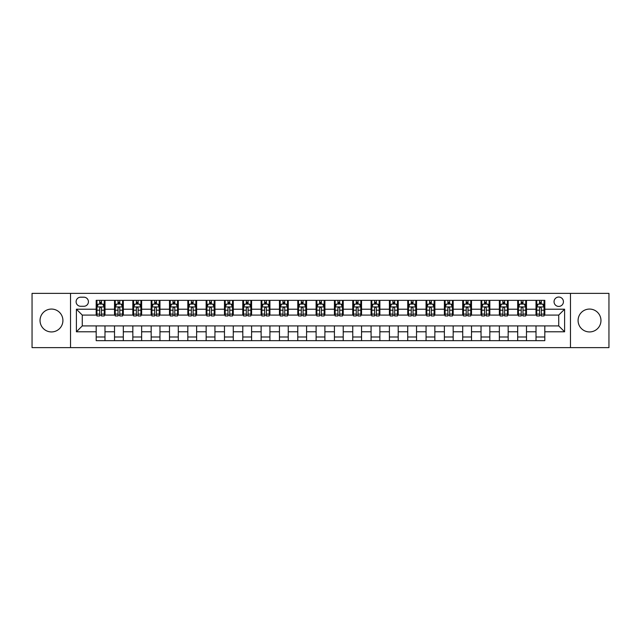 <?xml version="1.0" encoding="UTF-8"?>
<svg xmlns="http://www.w3.org/2000/svg" width="641" height="641" viewBox="0 0 641 641"><rect width="100%" height="100%" fill="white"/><g stroke="black" fill="none" stroke-linecap="round" stroke-linejoin="round"><path stroke-width="0.96" d="M589.528 309.066A11.434 11.434 0 0 0 578.086 320.5A11.434 11.434 0 0 0 589.528 331.934A11.434 11.434 0 0 0 600.962 320.5A11.434 11.434 0 0 0 589.528 309.066M51.472 309.066A11.434 11.434 0 0 0 40.038 320.5A11.434 11.434 0 0 0 51.472 331.934A11.434 11.434 0 0 0 62.914 320.5A11.434 11.434 0 0 0 51.472 309.066M558.736 297.039A4.695 4.695 0 0 0 554.048 301.735A4.695 4.695 0 0 0 558.736 306.422A4.695 4.695 0 0 0 563.431 301.735A4.695 4.695 0 0 0 558.736 297.039M570.466 347.622L608.95 347.622L608.95 293.378L570.466 293.378L570.466 347.622L70.534 347.622L70.534 293.378L32.05 293.378L32.05 347.622L70.534 347.622M80.654 306.278L83.875 306.278A4.543 4.543 0 0 0 88.418 301.735A4.543 4.543 0 0 0 83.875 297.192L80.654 297.192A4.543 4.543 0 0 0 76.103 301.735A4.543 4.543 0 0 0 80.654 306.278M570.466 293.378L70.534 293.378M96.19 331.79L76.399 331.79L76.399 309.21L96.19 309.21L96.19 315.076L82.264 315.076L82.264 325.924L96.19 325.924L96.19 340.659L544.81 340.659L544.81 325.924L558.736 325.924L558.736 315.076L544.81 315.076L544.81 309.21L564.601 309.21L564.601 331.79L544.81 331.79M544.81 309.21L544.81 300.341L96.19 300.341L96.19 309.21M536.012 300.341L536.012 315.076L536.749 315.076M539.53 315.076L541.292 315.076M544.073 315.076L544.81 315.076M536.012 315.076L525.748 315.076M517.688 300.341L517.688 315.076L518.417 315.076M521.205 315.076L522.968 315.076M517.688 315.076L507.424 315.076M499.363 300.341L499.363 315.076L500.092 315.076M502.881 315.076L504.635 315.076M499.363 315.076L489.099 315.076M481.038 300.341L481.038 315.076L481.768 315.076M484.556 315.076L486.311 315.076M481.038 315.076L470.774 315.076M462.706 300.341L462.706 315.076L463.443 315.076M466.231 315.076L467.986 315.076M462.706 315.076L452.45 315.076M444.381 300.341L444.381 315.076L445.118 315.076M447.899 315.076L449.662 315.076M444.381 315.076L434.117 315.076M426.057 300.341L426.057 315.076L426.794 315.076M429.574 315.076L431.337 315.076M426.057 315.076L415.793 315.076M407.732 300.341L407.732 315.076L408.461 315.076M411.25 315.076L413.012 315.076M407.732 315.076L397.468 315.076M389.408 300.341L389.408 315.076L390.137 315.076M392.925 315.076L394.68 315.076M389.408 315.076L379.143 315.076M371.083 300.341L371.083 315.076L371.812 315.076M374.6 315.076L376.355 315.076M371.083 315.076L360.819 315.076M352.75 300.341L352.75 315.076L353.487 315.076M356.276 315.076L358.031 315.076M352.75 315.076L342.494 315.076M334.426 300.341L334.426 315.076L335.163 315.076M337.943 315.076L339.706 315.076M334.426 315.076L324.162 315.076M316.101 300.341L316.101 315.076L316.838 315.076M319.619 315.076L321.381 315.076M316.101 315.076L305.837 315.076M297.777 300.341L297.777 315.076L298.506 315.076M301.294 315.076L303.057 315.076M297.777 315.076L287.513 315.076M279.452 300.341L279.452 315.076L280.181 315.076M282.969 315.076L284.724 315.076M279.452 315.076L269.188 315.076M261.127 300.341L261.127 315.076L261.857 315.076M264.645 315.076L266.4 315.076M261.127 315.076L250.863 315.076M242.795 300.341L242.795 315.076L243.532 315.076M246.32 315.076L248.075 315.076M242.795 315.076L232.539 315.076M224.47 300.341L224.47 315.076L225.207 315.076M227.988 315.076L229.75 315.076M224.47 315.076L214.206 315.076M206.146 300.341L206.146 315.076L206.883 315.076M209.663 315.076L211.426 315.076M206.146 315.076L195.882 315.076M187.821 300.341L187.821 315.076L188.55 315.076M191.339 315.076L193.101 315.076M187.821 315.076L177.557 315.076M169.496 300.341L169.496 315.076L170.226 315.076M173.014 315.076L174.769 315.076M169.496 315.076L159.232 315.076M151.172 300.341L151.172 315.076L151.901 315.076M154.689 315.076L156.444 315.076M151.172 315.076L140.908 315.076M132.839 300.341L132.839 315.076L133.576 315.076M136.365 315.076L138.119 315.076M132.839 315.076L122.583 315.076M114.515 300.341L114.515 315.076L115.252 315.076M118.032 315.076L119.795 315.076M114.515 315.076L104.251 315.076M96.19 315.076L96.927 315.076M99.708 315.076L101.47 315.076M96.19 325.924L104.988 325.924L104.988 340.659M544.81 325.924L104.988 325.924M104.988 300.341L104.988 315.076M96.19 304.01L96.927 304.01M99.708 304.01L101.47 304.01M104.251 304.01L104.988 304.01M96.19 336.99L104.988 336.99M114.515 325.924L114.515 340.659M123.312 300.341L123.312 315.076M114.515 304.01L115.252 304.01M118.032 304.01L119.795 304.01M122.583 304.01L123.312 304.01M123.312 325.924L123.312 340.659M114.515 336.99L123.312 336.99M132.839 325.924L132.839 340.659M141.637 325.924L141.637 340.659M132.839 336.99L141.637 336.99M141.637 300.341L141.637 315.076M132.839 304.01L133.576 304.01M136.365 304.01L138.119 304.01M140.908 304.01L141.637 304.01M151.172 325.924L151.172 340.659M159.962 325.924L159.962 340.659M151.172 336.99L159.962 336.99M159.962 300.341L159.962 315.076M151.172 304.01L151.901 304.01M154.689 304.01L156.444 304.01M159.232 304.01L159.962 304.01M169.496 325.924L169.496 340.659M178.294 325.924L178.294 340.659M169.496 336.99L178.294 336.99M178.294 300.341L178.294 315.076M169.496 304.01L170.226 304.01M173.014 304.01L174.769 304.01M177.557 304.01L178.294 304.01M187.821 325.924L187.821 340.659M196.619 325.924L196.619 340.659M187.821 336.99L196.619 336.99M196.619 300.341L196.619 315.076M187.821 304.01L188.55 304.01M191.339 304.01L193.101 304.01M195.882 304.01L196.619 304.01M206.146 325.924L206.146 340.659M214.943 325.924L214.943 340.659M206.146 336.99L214.943 336.99M214.943 300.341L214.943 315.076M206.146 304.01L206.883 304.01M209.663 304.01L211.426 304.01M214.206 304.01L214.943 304.01M224.47 325.924L224.47 340.659M233.268 325.924L233.268 340.659M224.47 336.99L233.268 336.99M233.268 300.341L233.268 315.076M224.47 304.01L225.207 304.01M227.988 304.01L229.75 304.01M232.539 304.01L233.268 304.01M242.795 325.924L242.795 340.659M251.593 325.924L251.593 340.659M242.795 336.99L251.593 336.99M251.593 300.341L251.593 315.076M242.795 304.01L243.532 304.01M246.32 304.01L248.075 304.01M250.863 304.01L251.593 304.01M261.127 325.924L261.127 340.659M269.917 325.924L269.917 340.659M261.127 336.99L269.917 336.99M269.917 300.341L269.917 315.076M261.127 304.01L261.857 304.01M264.645 304.01L266.4 304.01M269.188 304.01L269.917 304.01M279.452 325.924L279.452 340.659M288.25 325.924L288.25 340.659M279.452 336.99L288.25 336.99M288.25 300.341L288.25 315.076M279.452 304.01L280.181 304.01M282.969 304.01L284.724 304.01M287.513 304.01L288.25 304.01M297.777 325.924L297.777 340.659M306.574 325.924L306.574 340.659M297.777 336.99L306.574 336.99M306.574 300.341L306.574 315.076M297.777 304.01L298.506 304.01M301.294 304.01L303.057 304.01M305.837 304.01L306.574 304.01M316.101 325.924L316.101 340.659M324.899 325.924L324.899 340.659M316.101 336.99L324.899 336.99M324.899 300.341L324.899 315.076M316.101 304.01L316.838 304.01M319.619 304.01L321.381 304.01M324.162 304.01L324.899 304.01M334.426 325.924L334.426 340.659M343.223 325.924L343.223 340.659M334.426 336.99L343.223 336.99M343.223 300.341L343.223 315.076M334.426 304.01L335.163 304.01M337.943 304.01L339.706 304.01M342.494 304.01L343.223 304.01M352.75 325.924L352.75 340.659M361.548 325.924L361.548 340.659M352.75 336.99L361.548 336.99M361.548 300.341L361.548 315.076M352.75 304.01L353.487 304.01M356.276 304.01L358.031 304.01M360.819 304.01L361.548 304.01M371.083 325.924L371.083 340.659M379.873 325.924L379.873 340.659M371.083 336.99L379.873 336.99M379.873 300.341L379.873 315.076M371.083 304.01L371.812 304.01M374.6 304.01L376.355 304.01M379.143 304.01L379.873 304.01M389.408 325.924L389.408 340.659M398.205 325.924L398.205 340.659M389.408 336.99L398.205 336.99M398.205 300.341L398.205 315.076M389.408 304.01L390.137 304.01M392.925 304.01L394.68 304.01M397.468 304.01L398.205 304.01M407.732 325.924L407.732 340.659M416.53 325.924L416.53 340.659M407.732 336.99L416.53 336.99M416.53 300.341L416.53 315.076M407.732 304.01L408.461 304.01M411.25 304.01L413.012 304.01M415.793 304.01L416.53 304.01M426.057 325.924L426.057 340.659M434.854 325.924L434.854 340.659M426.057 336.99L434.854 336.99M434.854 300.341L434.854 315.076M426.057 304.01L426.794 304.01M429.574 304.01L431.337 304.01M434.117 304.01L434.854 304.01M444.381 325.924L444.381 340.659M453.179 325.924L453.179 340.659M444.381 336.99L453.179 336.99M453.179 300.341L453.179 315.076M444.381 304.01L445.118 304.01M447.899 304.01L449.662 304.01M452.45 304.01L453.179 304.01M462.706 325.924L462.706 340.659M471.504 325.924L471.504 340.659M462.706 336.99L471.504 336.99M471.504 300.341L471.504 315.076M462.706 304.01L463.443 304.01M466.231 304.01L467.986 304.01M470.774 304.01L471.504 304.01M481.038 325.924L481.038 340.659M489.828 325.924L489.828 340.659M481.038 336.99L489.828 336.99M489.828 300.341L489.828 315.076M481.038 304.01L481.768 304.01M484.556 304.01L486.311 304.01M489.099 304.01L489.828 304.01M499.363 325.924L499.363 340.659M508.161 325.924L508.161 340.659M499.363 336.99L508.161 336.99M508.161 300.341L508.161 315.076M499.363 304.01L500.092 304.01M502.881 304.01L504.635 304.01M507.424 304.01L508.161 304.01M517.688 325.924L517.688 340.659M526.485 325.924L526.485 340.659M517.688 336.99L526.485 336.99M526.485 300.341L526.485 315.076M517.688 304.01L518.417 304.01M521.205 304.01L522.968 304.01M525.748 304.01L526.485 304.01M536.012 325.924L536.012 340.659M536.012 336.99L544.81 336.99M536.012 304.01L536.749 304.01M539.53 304.01L541.292 304.01M544.073 304.01L544.81 304.01M82.264 315.076L76.399 309.21M82.264 325.924L76.399 331.79M564.601 309.21L558.736 315.076M564.601 331.79L558.736 325.924M101.47 302.248L99.708 302.248M104.251 314.114L101.47 314.114L101.47 315.957L104.251 315.957L104.251 307.015L102.784 304.082L98.394 304.082L96.927 307.015L96.927 315.957L99.708 315.957L99.708 314.114L96.927 314.114M96.927 307.015L96.927 300.341M104.251 307.015L104.251 300.341M99.708 304.082L99.708 300.341M101.47 300.341L101.47 304.082M101.47 314.114L101.47 308.113C100.885 306.983 100.3 306.983 99.708 308.113L99.708 314.114M119.795 302.248L118.032 302.248M122.583 314.114L119.795 314.114L119.795 315.957L122.583 315.957L122.583 307.015L121.117 304.082L116.718 304.082L115.252 307.015L115.252 315.957L118.032 315.957L118.032 314.114L115.252 314.114M115.252 307.015L115.252 300.341M122.583 307.015L122.583 300.341M118.032 304.082L118.032 300.341M119.795 300.341L119.795 304.082M119.795 314.114L119.795 308.113C119.21 306.983 118.625 306.983 118.032 308.113L118.032 314.114M138.119 302.248L136.365 302.248M140.908 314.114L138.119 314.114L138.119 315.957L140.908 315.957L140.908 307.015L139.442 304.082L135.043 304.082L133.576 307.015L133.576 315.957L136.365 315.957L136.365 314.114L133.576 314.114M133.576 307.015L133.576 300.341M140.908 307.015L140.908 300.341M136.365 304.082L136.365 300.341M138.119 300.341L138.119 304.082M138.119 314.114L138.119 308.113C137.535 306.983 136.95 306.983 136.365 308.113L136.365 314.114M156.444 302.248L154.689 302.248M159.232 314.114L156.444 314.114L156.444 315.957L159.232 315.957L159.232 307.015L157.766 304.082L153.367 304.082L151.901 307.015L151.901 315.957L154.689 315.957L154.689 314.114L151.901 314.114M151.901 307.015L151.901 300.341M159.232 307.015L159.232 300.341M154.689 304.082L154.689 300.341M156.444 300.341L156.444 304.082M156.444 314.114L156.444 308.113C155.859 306.983 155.274 306.983 154.689 308.113L154.689 314.114M174.769 302.248L173.014 302.248M177.557 314.114L174.769 314.114L174.769 315.957L177.557 315.957L177.557 307.015L176.091 304.082L171.692 304.082L170.226 307.015L170.226 315.957L173.014 315.957L173.014 314.114L170.226 314.114M170.226 307.015L170.226 300.341M177.557 307.015L177.557 300.341M173.014 304.082L173.014 300.341M174.769 300.341L174.769 304.082M174.769 314.114L174.769 308.113C174.184 306.983 173.599 306.983 173.014 308.113L173.014 314.114M193.101 302.248L191.339 302.248M195.882 314.114L193.101 314.114L193.101 315.957L195.882 315.957L195.882 307.015L194.415 304.082L190.016 304.082L188.55 307.015L188.55 315.957L191.339 315.957L191.339 314.114L188.55 314.114M188.55 307.015L188.55 300.341M195.882 307.015L195.882 300.341M191.339 304.082L191.339 300.341M193.101 300.341L193.101 304.082M193.101 314.114L193.101 308.113C192.516 306.983 191.923 306.983 191.339 308.113L191.339 314.114M211.426 302.248L209.663 302.248M214.206 314.114L211.426 314.114L211.426 315.957L214.206 315.957L214.206 307.015L212.74 304.082L208.349 304.082L206.883 307.015L206.883 315.957L209.663 315.957L209.663 314.114L206.883 314.114M206.883 307.015L206.883 300.341M214.206 307.015L214.206 300.341M209.663 304.082L209.663 300.341M211.426 300.341L211.426 304.082M211.426 314.114L211.426 308.113C210.841 306.983 210.256 306.983 209.663 308.113L209.663 314.114M229.75 302.248L227.988 302.248M232.539 314.114L229.75 314.114L229.75 315.957L232.539 315.957L232.539 307.015L231.072 304.082L226.674 304.082L225.207 307.015L225.207 315.957L227.988 315.957L227.988 314.114L225.207 314.114M225.207 307.015L225.207 300.341M232.539 307.015L232.539 300.341M227.988 304.082L227.988 300.341M229.75 300.341L229.75 304.082M229.75 314.114L229.75 308.113C229.166 306.983 228.581 306.983 227.988 308.113L227.988 314.114M248.075 302.248L246.32 302.248M250.863 314.114L248.075 314.114L248.075 315.957L250.863 315.957L250.863 307.015L249.397 304.082L244.998 304.082L243.532 307.015L243.532 315.957L246.32 315.957L246.32 314.114L243.532 314.114M243.532 307.015L243.532 300.341M250.863 307.015L250.863 300.341M246.32 304.082L246.32 300.341M248.075 300.341L248.075 304.082M248.075 314.114L248.075 308.113C247.49 306.983 246.905 306.983 246.32 308.113L246.32 314.114M266.4 302.248L264.645 302.248M269.188 314.114L266.4 314.114L266.4 315.957L269.188 315.957L269.188 307.015L267.722 304.082L263.323 304.082L261.857 307.015L261.857 315.957L264.645 315.957L264.645 314.114L261.857 314.114M261.857 307.015L261.857 300.341M269.188 307.015L269.188 300.341M264.645 304.082L264.645 300.341M266.4 300.341L266.4 304.082M266.4 314.114L266.4 308.113C265.815 306.983 265.23 306.983 264.645 308.113L264.645 314.114M284.724 302.248L282.969 302.248M287.513 314.114L284.724 314.114L284.724 315.957L287.513 315.957L287.513 307.015L286.046 304.082L281.647 304.082L280.181 307.015L280.181 315.957L282.969 315.957L282.969 314.114L280.181 314.114M280.181 307.015L280.181 300.341M287.513 307.015L287.513 300.341M282.969 304.082L282.969 300.341M284.724 300.341L284.724 304.082M284.724 314.114L284.724 308.113C284.139 306.983 283.554 306.983 282.969 308.113L282.969 314.114M303.057 302.248L301.294 302.248M305.837 314.114L303.057 314.114L303.057 315.957L305.837 315.957L305.837 307.015L304.371 304.082L299.972 304.082L298.506 307.015L298.506 315.957L301.294 315.957L301.294 314.114L298.506 314.114M298.506 307.015L298.506 300.341M305.837 307.015L305.837 300.341M301.294 304.082L301.294 300.341M303.057 300.341L303.057 304.082M303.057 314.114L303.057 308.113C302.472 306.983 301.879 306.983 301.294 308.113L301.294 314.114M321.381 302.248L319.619 302.248M324.162 314.114L321.381 314.114L321.381 315.957L324.162 315.957L324.162 307.015L322.695 304.082L318.305 304.082L316.838 307.015L316.838 315.957L319.619 315.957L319.619 314.114L316.838 314.114M316.838 307.015L316.838 300.341M324.162 307.015L324.162 300.341M319.619 304.082L319.619 300.341M321.381 300.341L321.381 304.082M321.381 314.114L321.381 308.113C320.796 306.983 320.212 306.983 319.619 308.113L319.619 314.114M339.706 302.248L337.943 302.248M342.494 314.114L339.706 314.114L339.706 315.957L342.494 315.957L342.494 307.015L341.028 304.082L336.629 304.082L335.163 307.015L335.163 315.957L337.943 315.957L337.943 314.114L335.163 314.114M335.163 307.015L335.163 300.341M342.494 307.015L342.494 300.341M337.943 304.082L337.943 300.341M339.706 300.341L339.706 304.082M339.706 314.114L339.706 308.113C339.121 306.983 338.536 306.983 337.943 308.113L337.943 314.114M358.031 302.248L356.276 302.248M360.819 314.114L358.031 314.114L358.031 315.957L360.819 315.957L360.819 307.015L359.353 304.082L354.954 304.082L353.487 307.015L353.487 315.957L356.276 315.957L356.276 314.114L353.487 314.114M353.487 307.015L353.487 300.341M360.819 307.015L360.819 300.341M356.276 304.082L356.276 300.341M358.031 300.341L358.031 304.082M358.031 314.114L358.031 308.113C357.446 306.983 356.861 306.983 356.276 308.113L356.276 314.114M376.355 302.248L374.6 302.248M379.143 314.114L376.355 314.114L376.355 315.957L379.143 315.957L379.143 307.015L377.677 304.082L373.278 304.082L371.812 307.015L371.812 315.957L374.6 315.957L374.6 314.114L371.812 314.114M371.812 307.015L371.812 300.341M379.143 307.015L379.143 300.341M374.6 304.082L374.6 300.341M376.355 300.341L376.355 304.082M376.355 314.114L376.355 308.113C375.77 306.983 375.185 306.983 374.6 308.113L374.6 314.114M394.68 302.248L392.925 302.248M397.468 314.114L394.68 314.114L394.68 315.957L397.468 315.957L397.468 307.015L396.002 304.082L391.603 304.082L390.137 307.015L390.137 315.957L392.925 315.957L392.925 314.114L390.137 314.114M390.137 307.015L390.137 300.341M397.468 307.015L397.468 300.341M392.925 304.082L392.925 300.341M394.68 300.341L394.68 304.082M394.68 314.114L394.68 308.113C394.095 306.983 393.51 306.983 392.925 308.113L392.925 314.114M413.012 302.248L411.25 302.248M415.793 314.114L413.012 314.114L413.012 315.957L415.793 315.957L415.793 307.015L414.326 304.082L409.928 304.082L408.461 307.015L408.461 315.957L411.25 315.957L411.25 314.114L408.461 314.114M408.461 307.015L408.461 300.341M415.793 307.015L415.793 300.341M411.25 304.082L411.25 300.341M413.012 300.341L413.012 304.082M413.012 314.114L413.012 308.113C412.427 306.983 411.834 306.983 411.25 308.113L411.25 314.114M431.337 302.248L429.574 302.248M434.117 314.114L431.337 314.114L431.337 315.957L434.117 315.957L434.117 307.015L432.651 304.082L428.26 304.082L426.794 307.015L426.794 315.957L429.574 315.957L429.574 314.114L426.794 314.114M426.794 307.015L426.794 300.341M434.117 307.015L434.117 300.341M429.574 304.082L429.574 300.341M431.337 300.341L431.337 304.082M431.337 314.114L431.337 308.113C430.752 306.983 430.167 306.983 429.574 308.113L429.574 314.114M449.662 302.248L447.899 302.248M452.45 314.114L449.662 314.114L449.662 315.957L452.45 315.957L452.45 307.015L450.984 304.082L446.585 304.082L445.118 307.015L445.118 315.957L447.899 315.957L447.899 314.114L445.118 314.114M445.118 307.015L445.118 300.341M452.45 307.015L452.45 300.341M447.899 304.082L447.899 300.341M449.662 300.341L449.662 304.082M449.662 314.114L449.662 308.113C449.077 306.983 448.492 306.983 447.899 308.113L447.899 314.114M467.986 302.248L466.231 302.248M470.774 314.114L467.986 314.114L467.986 315.957L470.774 315.957L470.774 307.015L469.308 304.082L464.909 304.082L463.443 307.015L463.443 315.957L466.231 315.957L466.231 314.114L463.443 314.114M463.443 307.015L463.443 300.341M470.774 307.015L470.774 300.341M466.231 304.082L466.231 300.341M467.986 300.341L467.986 304.082M467.986 314.114L467.986 308.113C467.401 306.983 466.816 306.983 466.231 308.113L466.231 314.114M486.311 302.248L484.556 302.248M489.099 314.114L486.311 314.114L486.311 315.957L489.099 315.957L489.099 307.015L487.633 304.082L483.234 304.082L481.768 307.015L481.768 315.957L484.556 315.957L484.556 314.114L481.768 314.114M481.768 307.015L481.768 300.341M489.099 307.015L489.099 300.341M484.556 304.082L484.556 300.341M486.311 300.341L486.311 304.082M486.311 314.114L486.311 308.113C485.726 306.983 485.141 306.983 484.556 308.113L484.556 314.114M504.635 302.248L502.881 302.248M507.424 314.114L504.635 314.114L504.635 315.957L507.424 315.957L507.424 307.015L505.957 304.082L501.558 304.082L500.092 307.015L500.092 315.957L502.881 315.957L502.881 314.114L500.092 314.114M500.092 307.015L500.092 300.341M507.424 307.015L507.424 300.341M502.881 304.082L502.881 300.341M504.635 300.341L504.635 304.082M504.635 314.114L504.635 308.113C504.05 306.983 503.465 306.983 502.881 308.113L502.881 314.114M522.968 302.248L521.205 302.248M525.748 314.114L522.968 314.114L522.968 315.957L525.748 315.957L525.748 307.015L524.282 304.082L519.883 304.082L518.417 307.015L518.417 315.957L521.205 315.957L521.205 314.114L518.417 314.114M518.417 307.015L518.417 300.341M525.748 307.015L525.748 300.341M521.205 304.082L521.205 300.341M522.968 300.341L522.968 304.082M522.968 314.114L522.968 308.113C522.383 306.983 521.79 306.983 521.205 308.113L521.205 314.114M541.292 302.248L539.53 302.248M544.073 314.114L541.292 314.114L541.292 315.957L544.073 315.957L544.073 307.015L542.607 304.082L538.216 304.082L536.749 307.015L536.749 315.957L539.53 315.957L539.53 314.114L536.749 314.114M536.749 307.015L536.749 300.341M544.073 307.015L544.073 300.341M539.53 304.082L539.53 300.341M541.292 300.341L541.292 304.082M541.292 314.114L541.292 308.113C540.708 306.983 540.123 306.983 539.53 308.113L539.53 314.114M114.515 331.79L104.988 331.79M114.515 309.21L104.988 309.21M132.839 309.21L123.312 309.21M132.839 331.79L123.312 331.79M151.172 309.21L141.637 309.21M151.172 331.79L141.637 331.79M169.496 309.21L159.962 309.21M169.496 331.79L159.962 331.79M187.821 309.21L178.294 309.21M187.821 331.79L178.294 331.79M206.146 309.21L196.619 309.21M206.146 331.79L196.619 331.79M224.47 309.21L214.943 309.21M224.47 331.79L214.943 331.79M242.795 309.21L233.268 309.21M242.795 331.79L233.268 331.79M261.127 309.21L251.593 309.21M261.127 331.79L251.593 331.79M279.452 309.21L269.917 309.21M279.452 331.79L269.917 331.79M297.777 309.21L288.25 309.21M297.777 331.79L288.25 331.79M316.101 309.21L306.574 309.21M316.101 331.79L306.574 331.79M334.426 309.21L324.899 309.21M334.426 331.79L324.899 331.79M352.75 309.21L343.223 309.21M352.75 331.79L343.223 331.79M371.083 309.21L361.548 309.21M371.083 331.79L361.548 331.79M389.408 309.21L379.873 309.21M389.408 331.79L379.873 331.79M407.732 309.21L398.205 309.21M407.732 331.79L398.205 331.79M426.057 309.21L416.53 309.21M426.057 331.79L416.53 331.79M444.381 309.21L434.854 309.21M444.381 331.79L434.854 331.79M462.706 309.21L453.179 309.21M462.706 331.79L453.179 331.79M481.038 309.21L471.504 309.21M481.038 331.79L471.504 331.79M499.363 309.21L489.828 309.21M499.363 331.79L489.828 331.79M517.688 309.21L508.161 309.21M517.688 331.79L508.161 331.79M536.012 309.21L526.485 309.21M536.012 331.79L526.485 331.79M104.219 306.935L96.959 306.935M96.927 304.259L98.305 304.259M102.872 304.259L104.251 304.259M99.708 310.188L96.927 310.188M104.251 310.188L101.47 310.188M101.47 303.177L99.708 303.177M122.543 306.935L115.284 306.935M115.252 304.259L116.63 304.259M121.205 304.259L122.583 304.259M118.032 310.188L115.252 310.188M122.583 310.188L119.795 310.188M119.795 303.177L118.032 303.177M140.868 306.935L133.608 306.935M133.576 304.259L134.955 304.259M139.53 304.259L140.908 304.259M136.365 310.188L133.576 310.188M140.908 310.188L138.119 310.188M138.119 303.177L136.365 303.177M159.192 306.935L151.941 306.935M151.901 304.259L153.279 304.259M157.854 304.259L159.232 304.259M154.689 310.188L151.901 310.188M159.232 310.188L156.444 310.188M156.444 303.177L154.689 303.177M177.525 306.935L170.266 306.935M170.226 304.259L171.604 304.259M176.179 304.259L177.557 304.259M173.014 310.188L170.226 310.188M177.557 310.188L174.769 310.188M174.769 303.177L173.014 303.177M195.85 306.935L188.59 306.935M188.55 304.259L189.928 304.259M194.503 304.259L195.882 304.259M191.339 310.188L188.55 310.188M195.882 310.188L193.101 310.188M193.101 303.177L191.339 303.177M214.174 306.935L206.915 306.935M206.883 304.259L208.261 304.259M212.828 304.259L214.206 304.259M209.663 310.188L206.883 310.188M214.206 310.188L211.426 310.188M211.426 303.177L209.663 303.177M232.499 306.935L225.239 306.935M225.207 304.259L226.585 304.259M231.161 304.259L232.539 304.259M227.988 310.188L225.207 310.188M232.539 310.188L229.75 310.188M229.75 303.177L227.988 303.177M250.823 306.935L243.564 306.935M243.532 304.259L244.91 304.259M249.485 304.259L250.863 304.259M246.32 310.188L243.532 310.188M250.863 310.188L248.075 310.188M248.075 303.177L246.32 303.177M269.148 306.935L261.897 306.935M261.857 304.259L263.235 304.259M267.81 304.259L269.188 304.259M264.645 310.188L261.857 310.188M269.188 310.188L266.4 310.188M266.4 303.177L264.645 303.177M287.48 306.935L280.221 306.935M280.181 304.259L281.559 304.259M286.134 304.259L287.513 304.259M282.969 310.188L280.181 310.188M287.513 310.188L284.724 310.188M284.724 303.177L282.969 303.177M305.805 306.935L298.546 306.935M298.506 304.259L299.884 304.259M304.459 304.259L305.837 304.259M301.294 310.188L298.506 310.188M305.837 310.188L303.057 310.188M303.057 303.177L301.294 303.177M324.13 306.935L316.87 306.935M316.838 304.259L318.216 304.259M322.784 304.259L324.162 304.259M319.619 310.188L316.838 310.188M324.162 310.188L321.381 310.188M321.381 303.177L319.619 303.177M342.454 306.935L335.195 306.935M335.163 304.259L336.541 304.259M341.116 304.259L342.494 304.259M337.943 310.188L335.163 310.188M342.494 310.188L339.706 310.188M339.706 303.177L337.943 303.177M360.779 306.935L353.52 306.935M353.487 304.259L354.866 304.259M359.441 304.259L360.819 304.259M356.276 310.188L353.487 310.188M360.819 310.188L358.031 310.188M358.031 303.177L356.276 303.177M379.103 306.935L371.852 306.935M371.812 304.259L373.19 304.259M377.765 304.259L379.143 304.259M374.6 310.188L371.812 310.188M379.143 310.188L376.355 310.188M376.355 303.177L374.6 303.177M397.436 306.935L390.177 306.935M390.137 304.259L391.515 304.259M396.09 304.259L397.468 304.259M392.925 310.188L390.137 310.188M397.468 310.188L394.68 310.188M394.68 303.177L392.925 303.177M415.761 306.935L408.501 306.935M408.461 304.259L409.839 304.259M414.415 304.259L415.793 304.259M411.25 310.188L408.461 310.188M415.793 310.188L413.012 310.188M413.012 303.177L411.25 303.177M434.085 306.935L426.826 306.935M426.794 304.259L428.172 304.259M432.739 304.259L434.117 304.259M429.574 310.188L426.794 310.188M434.117 310.188L431.337 310.188M431.337 303.177L429.574 303.177M452.41 306.935L445.15 306.935M445.118 304.259L446.497 304.259M451.072 304.259L452.45 304.259M447.899 310.188L445.118 310.188M452.45 310.188L449.662 310.188M449.662 303.177L447.899 303.177M470.734 306.935L463.475 306.935M463.443 304.259L464.821 304.259M469.396 304.259L470.774 304.259M466.231 310.188L463.443 310.188M470.774 310.188L467.986 310.188M467.986 303.177L466.231 303.177M489.059 306.935L481.808 306.935M481.768 304.259L483.146 304.259M487.721 304.259L489.099 304.259M484.556 310.188L481.768 310.188M489.099 310.188L486.311 310.188M486.311 303.177L484.556 303.177M507.392 306.935L500.132 306.935M500.092 304.259L501.47 304.259M506.045 304.259L507.424 304.259M502.881 310.188L500.092 310.188M507.424 310.188L504.635 310.188M504.635 303.177L502.881 303.177M525.716 306.935L518.457 306.935M518.417 304.259L519.795 304.259M524.37 304.259L525.748 304.259M521.205 310.188L518.417 310.188M525.748 310.188L522.968 310.188M522.968 303.177L521.205 303.177M544.041 306.935L536.781 306.935M536.749 304.259L538.128 304.259M542.695 304.259L544.073 304.259M539.53 310.188L536.749 310.188M544.073 310.188L541.292 310.188M541.292 303.177L539.53 303.177"/></g></svg>
